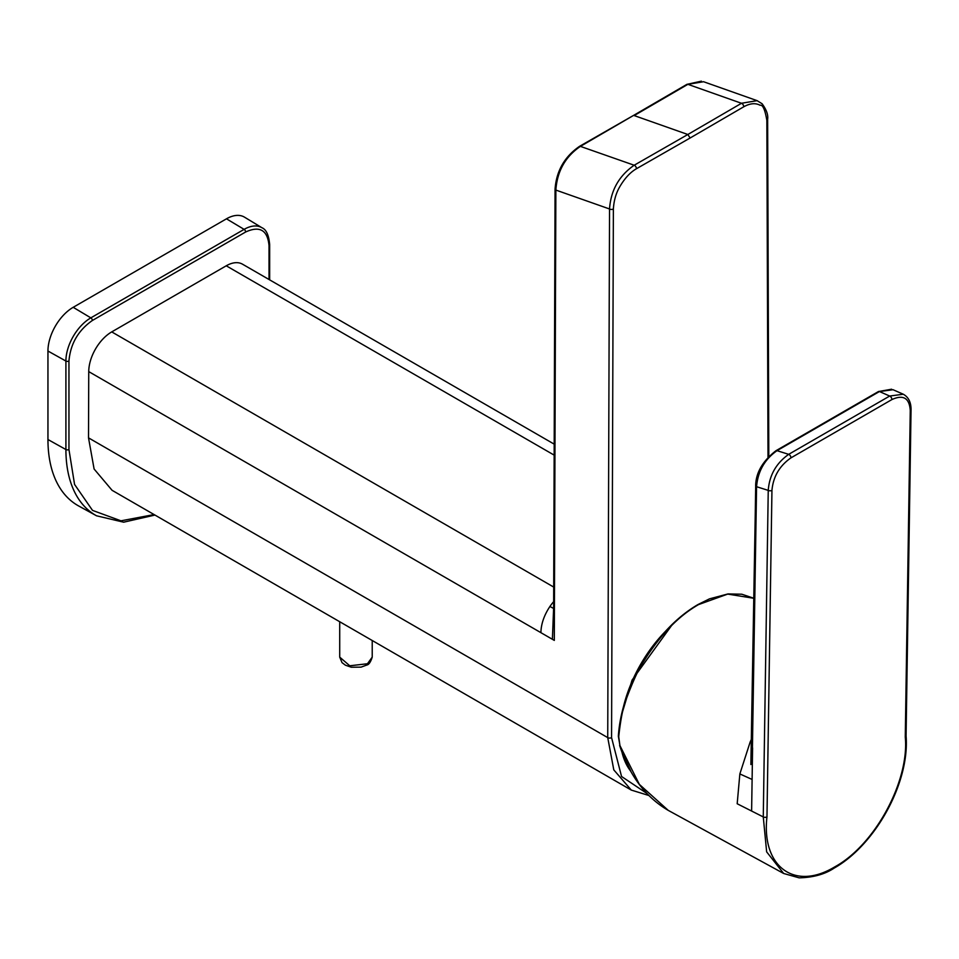 <?xml version="1.0" encoding="UTF-8"?>
<svg xmlns="http://www.w3.org/2000/svg" width="959" height="959" viewBox="0 0 959 959"><rect width="100%" height="100%" fill="white"/><g stroke="black" fill="none" stroke-linecap="round" stroke-linejoin="round"><path stroke-width="1.44" d="M703.546 81.719L687.879 84.332L741.487 103.284A2.709 1.558 59.8 0 1 743.776 106.773C749.986 103.308 755.44 102.793 760.127 105.262C762.777 104.591 765.018 109.638 766.852 120.378A2.709 1.57 -0.2 0 0 767.644 119.264C768.303 114.852 766.445 109.686 762.093 103.752L757.119 100.671L741.583 103.236L687.831 134.5L690.12 138L743.776 106.773M701.413 81.155L686.884 84.368A2.709 1.558 59.8 0 1 687.879 84.332L634.187 115.571L687.831 134.5L634.187 165.236L580.399 146.379C565.354 156.641 557.179 171.205 555.86 190.074L609.54 208.978A2.709 1.558 0.2 0 0 613.376 208.99C613.88 200.899 615.846 193.766 619.274 187.604C624.357 178.674 630.087 172.38 636.464 168.724L690.12 138M636.464 168.724A2.709 1.57 60.2 0 0 634.187 165.236L634.091 165.284C618.951 175.893 610.775 190.457 609.54 208.978L607.73 737.615A2.709 1.558 0.2 0 0 611.566 737.627L613.376 208.99M646.546 793.213L621.552 776.49L611.566 737.627M552.396 639.305L553.631 607.718L554.422 608.821L554.314 640.408L540.9 632.664C541.104 623.949 544.113 615.222 549.915 606.484L553.631 608.462M540.9 632.664L88.743 371.613L88.516 437.855L607.73 737.615L613.796 769.885L631.298 790.084L648.68 795.443M631.298 790.084L112.083 490.313L94.102 469.011L88.516 437.855M553.631 607.718L555.069 188.971A2.709 1.558 0.2 0 0 555.86 190.074L554.422 608.821M88.743 371.613A32.51 18.772 -60 0 1 111.735 331.898L226.24 265.799A32.51 18.772 -60 0 1 242.495 264.181L554.194 444.137M893.057 389.726L879.439 391.536A2.709 1.558 -120 0 0 878.42 391.56L891.606 389.21M910.259 410.5C909.396 398.021 903.282 394.377 891.918 399.555L790.947 457.863C779.547 465.81 773.218 476.635 771.947 490.349L766.972 816.888C761.314 865.605 793.632 891.702 834.75 866.888C875.711 844.531 909.516 780.063 905.272 737.039L910.259 410.5A2.709 1.594 0.9 0 0 911.05 409.397C911.014 402.145 908.425 397.098 903.294 394.233L889.676 396.043L879.439 391.536L777.018 450.67C764.647 459.373 757.826 471.384 756.567 486.704L755.692 485.482L755.32 510.164M891.918 399.555A2.709 1.558 -120 0 0 889.676 396.043L788.694 454.338C776.215 463.185 769.394 475.196 768.243 490.385L756.567 486.704L752.443 747.001M752.431 757.79L750.873 764.539L755.32 509.876M697.78 605.033A1.079 0.623 60 0 1 698.008 604.53L709.468 598.86L728.025 593.921L741.81 594.22L753.93 598.296L727.689 594.101L698.548 604.59C678.576 616.014 660.391 634.786 643.992 660.895C638.874 668.363 633 681.01 626.371 698.835C623.17 706.495 620.629 719.118 618.723 736.704L619.934 745.575L639.341 784.366L668.231 810.367L783.683 873.493L799.171 877.845C813.292 877.497 824.968 874.248 834.186 868.087L834.186 868.087C875.459 844.843 909.851 782.556 906.075 735.937L906.075 735.937A2.709 1.594 -179.1 0 1 905.272 737.039M752.108 779.451L751.616 811.038L737.183 803.75L739.857 773.937L752.108 779.451L752.587 747.852M739.857 773.937L750.166 742.002L751.724 742.901M750.166 742.002L751.784 738.43M771.947 490.349A2.709 1.594 -179.1 0 1 768.243 490.385L763.268 816.924L766.649 851.868L783.683 873.493M911.05 409.397L906.075 735.937M664.911 631.909A100.335 57.924 120 0 0 632.484 680.422A100.335 57.924 120 0 0 623.506 706.555M621.983 752.204A100.335 57.924 120 0 0 630.77 771.264M269.659 279.872L269.659 244.629C268.844 235.159 266.278 229.537 261.963 227.751L244.533 217.178A35.699 20.607 120 0 0 226.468 218.82L73.196 307.312A35.699 20.607 120 0 0 47.95 351.03L47.95 439.522A144.078 83.181 120 0 0 78.686 505.98L96.547 515.798L123.627 522.187L154.95 515.067M766.852 120.378L768.015 457.215M555.069 188.971C556.436 170.87 564.587 156.665 579.512 146.355L579.512 146.355A2.709 1.57 60.2 0 1 580.507 146.319L686.884 84.368M549.915 606.484A32.51 18.772 -60 0 1 553.655 601.641M553.703 587.064L111.735 331.898M226.24 265.799L554.158 455.117M339.714 621.732L339.714 657.119L349.759 665.786L367.465 663.748L372.224 657.119C370.689 661.998 368.915 664.635 366.901 664.995L367.465 663.748M790.947 457.863A2.709 1.558 -120 0 0 788.694 454.338L777.018 450.67A2.709 1.558 -120 0 0 775.999 450.694L775.999 450.694C762.753 460.967 755.968 472.571 755.644 485.482M756.195 511.399L755.272 510.176M618.723 736.704L618.351 736.236C619.55 717.548 624.788 698.284 634.043 678.445C639.138 667.212 646.438 655.273 655.944 642.626C668.831 626.071 682.856 613.376 698.008 604.53A1.079 0.623 60 0 1 698.548 604.59M619.934 745.575L618.351 736.236M766.972 816.888A2.709 1.594 -179.1 0 1 763.268 816.924L751.616 811.038M834.75 866.888A2.709 1.558 60 0 1 834.186 868.087M154.111 514.575L120.978 520.821L92.508 510.38L74.562 484.415L68.952 449.519A2.17 1.247 180 0 1 65.907 449.531A143.646 82.93 120 0 0 96.547 515.798M47.95 351.03L65.907 361.04L65.907 449.531L47.95 439.522M73.196 307.312L90.841 317.861A35.255 20.355 120 0 0 65.907 361.04A2.17 1.247 0 0 0 68.952 361.028C70.439 343.873 78.242 330.364 92.352 320.498L245.624 232.006C259.733 225.581 267.537 230.076 269.023 245.516L269.023 279.501M226.468 218.82L244.113 229.369L90.841 317.861A2.17 1.247 60 0 1 92.352 320.498M261.963 227.751A35.255 20.355 120 0 0 244.113 229.369A2.17 1.247 60 0 1 245.624 232.006M68.952 449.519L68.952 361.028M269.659 244.629A2.17 1.247 180 0 1 269.023 245.516M703.51 81.707L757.119 100.659M768.806 456.376L767.644 119.264M579.512 146.355L633.204 115.607M372.224 640.504L372.224 657.119M339.714 657.119L342.039 662.645L345.396 665.186L351.294 667.224L361.075 667.128L366.901 664.995M878.42 391.56L775.999 450.694M619.622 745.431C629.392 775.459 645.587 797.109 668.231 810.367M903.246 394.209L893.009 389.702M620.941 717.104L632.077 680.087L672.966 623.626M621.288 750.334L630.986 771.635"/></g></svg>
